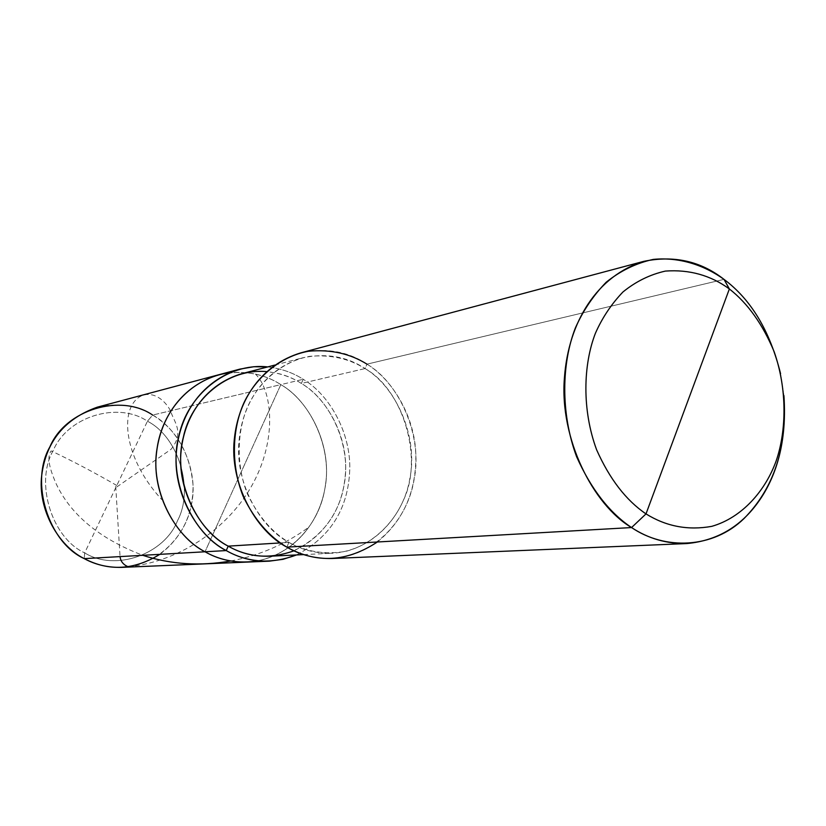 <?xml version="1.0" encoding="UTF-8"?>
<svg xmlns="http://www.w3.org/2000/svg" width="826" height="826" viewBox="0 0 826 826"><rect width="100%" height="100%" fill="white"/><g stroke="black" fill="none" stroke-linecap="round" stroke-linejoin="round"><path stroke-width="0.62" stroke-dasharray="4.13 3.1" d="M159.831 554.339C182.267 537.22 193.325 514.03 193.026 484.779C189.835 452.751 176.382 429.52 152.665 415.055L280.83 384.617C311.33 401.828 333.301 450.242 324.659 489.818C318.609 525.801 287.882 559.894 247.284 562.083C287.882 559.894 318.609 525.801 324.659 489.818C333.301 450.242 311.33 401.828 280.83 384.617C266.096 375.107 248.987 371.142 229.494 372.712C248.987 371.142 266.096 375.107 280.83 384.617L205.024 551.778L280.83 384.617L152.665 415.055L147.451 421.229L84.675 552.883C115.485 572.067 164.735 554.029 177.538 520.617C194.347 489.374 178.612 437.006 147.451 421.229C178.612 437.006 194.347 489.374 177.538 520.617C164.735 554.029 115.485 572.067 84.675 552.883L84.273 558.634L84.675 552.883L147.451 421.229C118.386 401.281 67.639 416.139 53.194 450.562C34.64 482.59 51.862 538.118 84.675 552.883C51.862 538.118 34.64 482.59 53.194 450.562C67.639 416.139 118.386 401.281 147.451 421.229L152.665 415.055C179.851 429.572 199.324 471.109 191.322 505.171C185.685 536.146 157.931 565.449 121.773 567.369M280.83 384.617C309.667 401.095 331.618 445.534 325.558 484.284C320.953 519.802 296.327 552.563 258.208 560.823C296.327 552.563 320.953 519.802 325.558 484.284C331.618 445.534 309.667 401.095 280.83 384.617C262.833 373.001 242.132 369.728 218.704 374.777C242.132 369.728 262.833 373.001 280.83 384.617L205.024 551.778L280.83 384.617L303.214 379.299L280.83 384.617M97.323 407.156C118.19 402.613 136.631 405.246 152.665 415.055M296.472 554.948C329.595 537.592 347.302 510.189 349.605 472.751C352.052 434.879 330.132 395.107 303.214 379.299C330.132 395.107 352.052 434.879 349.605 472.751C347.302 510.189 329.595 537.592 296.472 554.948M293.963 550.808C325.898 534.608 343.079 508.62 345.475 472.844C348.035 436.686 327.117 398.504 301.356 383.44L303.214 379.299C292.91 372.66 281.098 368.53 267.779 366.909C281.098 368.53 292.91 372.66 303.214 379.299L301.356 383.44C330.813 400.187 352.144 447.207 343.936 485.719C338.185 520.752 308.769 553.864 269.606 556.228M377.368 541.99C403.811 520.235 416.624 490.768 415.819 453.577C414.507 416.056 392.495 379.826 366.981 364.152L365.051 368.572C403.625 390.099 423.552 459.111 403.439 500.174C393.496 523.467 372.392 544.51 345.733 551.386C325.041 554.804 306.105 551.799 288.914 542.393L280.19 542.93L288.914 542.393C301.831 550.013 316.327 553.627 332.382 553.234C373.445 550.746 404.048 515.383 409.944 477.986C418.369 436.882 395.933 386.62 365.051 368.572L301.356 383.44C291.268 376.955 279.684 373.011 266.612 371.617M288.914 542.393L286.839 547.132L288.914 542.393C271.96 532.233 258.156 516.136 247.48 494.113C235.472 463.985 237.279 429.737 248.172 405.556C259.374 381.571 282.358 361.375 309.502 356.367C330.328 354.426 348.851 358.494 365.051 368.572C346.951 356.491 326.115 352.909 302.564 357.834C266.034 368.716 243.04 401.002 239.127 439.917C234.481 481.62 259.385 526.947 288.914 542.393M241.75 373.703C264.217 368.974 284.092 372.227 301.356 383.44L365.051 368.572L366.981 364.152L723.999 279.364L366.981 364.152C399.526 383.233 423.067 436.273 414.094 479.514C407.848 518.842 375.386 556.135 332.062 558.51M783.915 395.561L780.57 373.662L783.915 395.561M300.685 352.898C325.681 347.55 347.787 351.308 366.981 364.152M116.807 485.492C94.319 472.493 72.44 460.96 51.15 450.893C46.111 457.552 50.603 470.644 55.662 482.714C70.148 514.371 99.182 538.573 142.774 555.309M230.764 560.988C259.292 555.568 285.238 544.355 308.583 527.36M115.712 486.246L120.049 556.6M128.298 566.791C182.711 561.257 232.292 524.789 254.553 480.546C277.154 436.438 271.754 390.202 255.74 374.374M116.889 486.896L170.941 449.396C185.282 432.132 173.109 420.868 170.714 411.09M170.559 410.801C159.532 390.76 139.305 388.602 130.849 407.414C122.465 426.113 129.579 464.604 161.648 499.462M303.7 554.607L332.382 553.234M274.769 365.082L302.564 357.834"/><path stroke-width="1.24" d="M269.286 561.153L283.101 559.305L296.472 554.948C271.248 564.344 247.831 562.888 226.231 550.57L205.024 551.778C176.072 537.076 151.788 493.917 156.382 453.98C160.306 416.676 182.804 385.67 218.704 374.777C182.804 385.67 160.306 416.676 156.382 453.98C151.788 493.917 176.072 537.076 205.024 551.778C220.852 560.864 238.58 563.879 258.208 560.823C238.58 563.879 220.852 560.864 205.024 551.778L226.231 550.57C239.013 557.942 253.355 561.473 269.286 561.153L121.773 567.369C107.855 567.658 95.351 564.747 84.273 558.634L205.024 551.778C174.348 536.435 149.764 489.075 157.126 448.074C162.66 410.522 190.765 378.06 229.494 372.712C190.765 378.06 162.66 410.522 157.126 448.074C149.764 489.075 174.348 536.435 205.024 551.778C217.558 558.954 231.641 562.392 247.284 562.083C231.641 562.392 217.558 558.954 205.024 551.778L84.273 558.634C108.908 571.52 134.101 570.095 159.831 554.339M152.665 415.055C121.081 393.248 65.708 409.293 49.88 446.876C29.571 481.847 48.424 542.579 84.273 558.634C58.687 546.12 37.459 509.425 41.713 475.342C46.091 441.518 64.624 418.792 97.323 407.156L239.974 369.098C203.433 380.197 180.533 411.957 176.568 450.222C171.911 491.191 196.722 535.485 226.231 550.57L228.213 546.141C248.358 557.684 270.267 559.233 293.963 550.808M686.86 543.56L332.062 558.51C315.367 558.83 300.292 555.041 286.839 547.132L631.56 527.556C609.402 512.667 591.086 489.064 576.62 456.747C560.224 412.577 561.783 362.583 575.412 327.87C582.991 310.813 593.233 295.615 606.139 282.265C620.471 270.763 636.185 263.133 653.304 259.395C679.178 256.886 704 264.991 723.999 279.364L729.368 288.955C710.659 275.306 689.338 269.348 665.405 271.083C649.979 274.542 635.824 281.511 622.949 291.981C611.354 304.113 602.164 317.886 595.391 333.322C583.197 364.731 581.855 409.841 596.599 449.757C609.598 478.966 626.067 500.35 646.004 513.896C626.067 500.35 609.598 478.966 596.599 449.757C581.855 409.841 583.197 364.731 595.391 333.322C602.164 317.886 611.354 304.113 622.949 291.981C635.824 281.511 649.979 274.542 665.405 271.083C689.338 269.348 710.659 275.306 729.368 288.955L646.004 513.896C666.169 526.451 688.099 530.602 711.775 526.348C742.171 517.654 765.619 490.561 776.285 460.547C786.6 430.294 787.23 388.881 774.127 351.649C762.635 324.184 747.716 303.287 729.368 288.955L723.999 279.364C751.03 299.435 769.884 330.865 780.57 373.662C769.884 330.865 751.03 299.435 723.999 279.364C700.747 261.15 674.006 255.141 643.795 261.346C597.477 275.626 568.474 321.376 564.406 377.988C559.47 438.606 593.171 505.027 631.56 527.556C648.214 538.562 666.644 543.9 686.86 543.56C719.549 540.472 745.042 524.097 763.327 494.423C779.651 467.588 786.517 434.641 783.915 395.561C787.467 446.98 774.179 487.959 744.05 518.521C712.972 548.825 664.847 550.25 631.56 527.556L646.004 513.896L729.368 288.955C747.716 303.287 762.635 324.184 774.127 351.649C787.23 388.881 786.6 430.294 776.285 460.547C765.619 490.561 742.171 517.654 711.775 526.348C688.099 530.602 666.169 526.451 646.004 513.896L631.56 527.556L286.839 547.132C316.74 563.766 346.92 562.052 377.368 541.99M303.7 554.607L269.606 556.228C254.284 556.61 240.49 553.244 228.213 546.141L280.19 542.93L228.213 546.141L226.231 550.57C192.169 533.813 167.059 478.254 179.066 435.23C187.337 395.85 226.118 362.356 267.779 366.909L253.892 366.723L239.974 369.098M266.612 371.617C227.078 368.004 191.002 399.939 183.362 437.233C172.293 478.006 196.092 530.261 228.213 546.141C200.15 531.748 176.63 489.539 181.152 450.624C184.972 414.301 206.903 384.059 241.75 373.703L274.769 365.082M366.981 364.152C349.956 353.538 330.472 349.222 308.552 351.226C279.962 356.45 255.709 377.678 243.887 402.943C232.374 428.415 230.464 464.532 243.133 496.281C254.398 519.502 268.966 536.456 286.839 547.132C255.792 530.942 229.525 483.375 234.295 439.473C238.353 398.462 262.369 364.555 300.685 352.898L643.795 261.346M142.774 555.309C170.724 564.437 200.057 566.337 230.764 560.988M120.049 556.6C120.606 561.422 123.363 564.819 128.298 566.791"/></g></svg>
